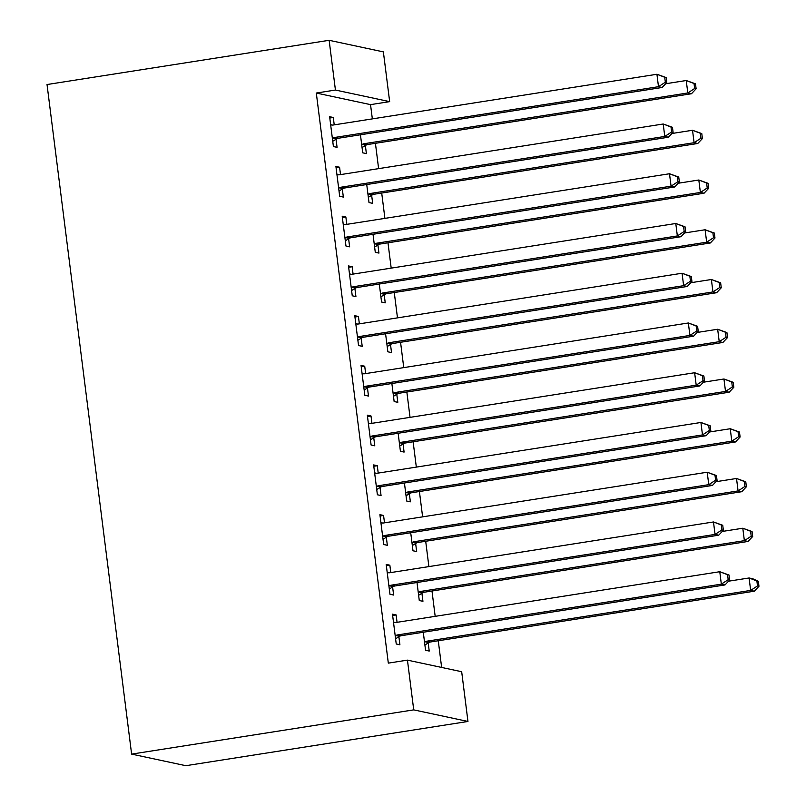 <?xml version="1.0" encoding="UTF-8"?>
<svg xmlns="http://www.w3.org/2000/svg" width="806" height="806" viewBox="0 0 806 806"><rect width="100%" height="100%" fill="white"/><g stroke="black" fill="none" stroke-linecap="round" stroke-linejoin="round"><path stroke-width="1.21" d="M441.638 667.439L438.263 640.76M435.18 616.338L431.986 591.01M428.893 566.598L425.699 541.269M422.616 516.848L419.412 491.519M416.329 467.107L413.125 441.779M410.042 417.357L406.849 392.028M403.756 367.617L400.562 342.288M397.479 317.866L394.275 292.538M391.192 268.126L387.988 242.797M384.905 218.376L381.712 193.047M378.619 168.635L375.425 143.307M372.342 118.885L370.538 104.629L389.661 101.637L335.427 90.05L329.14 40.3L47.03 84.539L131.62 754.114L185.854 765.7L467.964 721.461L461.677 671.72L407.443 660.134L413.73 709.874L467.964 721.461M329.14 40.3L383.374 51.886L389.661 101.637M421.921 593.256L422.938 601.306L419.281 600.53L417.004 582.506M386.356 565.752L389.852 565.197L386.185 564.412L389.963 594.264L393.62 595.05L392.613 586.99M389.852 565.197L390.789 572.572M409.357 493.766L410.375 501.816L406.708 501.04L404.431 483.016M373.793 466.251L377.289 465.707L373.621 464.921L377.389 494.773L381.057 495.559L380.039 487.499M377.289 465.707L378.216 473.082M396.784 394.275L397.801 402.325L394.144 401.539L391.867 383.525M361.219 366.76L364.715 366.216L361.048 365.43L364.826 395.283L368.483 396.068L367.465 388.008M364.715 366.216L365.652 373.591M384.22 294.784L385.238 302.834L381.57 302.049L379.294 284.024M348.655 267.27L352.151 266.726L348.484 265.94L352.252 295.792L355.92 296.568L354.902 288.518M352.151 266.726L353.078 274.1M371.647 195.294L372.664 203.344L369.007 202.558L366.73 184.534M336.082 167.779L339.578 167.235L335.911 166.449L339.689 196.301L343.346 197.077L342.328 189.027M339.578 167.235L340.515 174.61M370.538 104.629L316.305 93.043L388.321 663.126L407.443 660.134M329.795 118.039L333.291 117.485L329.634 116.709L333.402 146.551L337.069 147.337L336.052 139.287M333.291 117.485L334.228 124.859M365.37 145.543L366.387 153.603L362.72 152.818L360.443 134.793M342.369 217.529L345.865 216.975L342.197 216.199L345.965 246.042L349.633 246.827L348.615 238.778M345.865 216.975L346.792 224.35M377.933 245.034L378.951 253.094L375.284 252.308L373.007 234.284M354.932 317.02L358.428 316.466L354.771 315.69L358.539 345.532L362.206 346.318L361.189 338.268M358.428 316.466L359.365 323.841M390.507 344.525L391.525 352.585L387.857 351.799L385.58 333.775M367.506 416.511L371.002 415.967L367.335 415.181L371.103 445.023L374.77 445.809L373.752 437.759M371.002 415.967L371.929 423.331M403.071 444.015L404.088 452.075L400.421 451.289L398.144 433.265M380.069 516.001L383.565 515.457L379.908 514.671L383.676 544.513L387.343 545.299L386.326 537.249M383.565 515.457L384.502 522.832M415.644 543.516L416.662 551.566L412.994 550.78L410.717 532.756M392.643 615.492L396.139 614.948L392.472 614.162L396.24 644.004L399.907 644.79L398.889 636.74M396.139 614.948L397.066 622.323M428.208 643.007L429.225 651.057L425.558 650.271L423.281 632.247M316.305 93.043L335.427 90.05M413.73 709.874L131.62 754.114M334.792 137.453L338.449 138.239L662.159 87.481L658.492 86.695L334.792 137.453A5.038 4.816 -77.9 0 0 333.049 138.098L332.384 138.501M665.343 82.222L658.492 86.695L656.93 74.263L666.179 77.567L664.708 77.255L665.343 82.222L666.804 82.534L666.179 77.567M330.651 124.759L331.387 124.94A5.038 4.816 -77.9 0 0 333.221 125.021L656.93 74.263L664.708 77.255M338.449 138.239A5.038 4.816 -77.9 0 0 336.717 138.884L332.737 141.292M330.631 124.628L332.445 125.081M662.159 87.481L666.804 82.534M362.055 147.558L366.035 145.14A5.038 4.816 102.1 0 1 367.768 144.506L691.477 93.738L687.81 92.962L686.238 80.519L665.665 83.753M361.703 144.768L362.368 144.365A5.038 4.816 102.1 0 1 364.1 143.72L687.81 92.962L694.661 88.489L696.122 88.801L695.497 83.824L694.026 83.512L694.661 88.489M694.026 83.512L686.238 80.519L695.497 83.824M696.122 88.801L691.477 93.738M341.069 187.204L344.736 187.989L668.446 137.221L664.779 136.446L341.069 187.204A5.038 4.816 -77.9 0 0 339.336 187.838L338.671 188.251M671.63 131.972L664.779 136.446L663.207 124.003L672.466 127.308L670.995 126.995L671.63 131.972L673.091 132.285L672.466 127.308M336.928 174.499L337.674 174.69A5.038 4.816 -77.9 0 0 339.497 174.771L663.207 124.003L670.995 126.995M344.736 187.989A5.038 4.816 -77.9 0 0 342.993 188.624L339.024 191.042M336.918 174.368L338.732 174.821M668.446 137.221L673.091 132.285M347.356 236.944L351.023 237.73L674.733 186.972L671.066 186.186L347.356 236.944A5.038 4.816 -77.9 0 0 345.613 237.589L344.948 237.992M677.906 181.713L671.066 186.186L669.494 173.753L678.743 177.058L677.282 176.746L677.906 181.713L679.377 182.025L678.743 177.058M343.215 224.249L343.95 224.431A5.038 4.816 -77.9 0 0 345.784 224.511L669.494 173.753L677.282 176.746M351.023 237.73A5.038 4.816 -77.9 0 0 349.28 238.375L345.311 240.782M343.205 224.118L345.018 224.572M674.733 186.972L679.377 182.025M368.342 197.309L372.312 194.891A5.038 4.816 102.1 0 1 374.055 194.246L697.764 143.488L694.097 142.702L692.525 130.27L671.952 133.494M367.989 194.508L368.654 194.105A5.038 4.816 102.1 0 1 370.387 193.47L694.097 142.702L700.938 138.229L702.409 138.551L701.774 133.574L700.313 133.262L700.938 138.229M700.313 133.262L692.525 130.27L701.774 133.574M702.409 138.551L697.764 143.488M374.619 247.049L378.598 244.631A5.038 4.816 102.1 0 1 380.341 243.996L704.051 193.228L700.384 192.453L698.812 180.01L678.239 183.244M374.266 244.258L374.931 243.855A5.038 4.816 102.1 0 1 376.674 243.211L700.384 192.453L707.225 187.979L708.696 188.292L708.061 183.315L706.6 183.002L707.225 187.979M706.6 183.002L698.812 180.01L708.061 183.315M708.696 188.292L704.051 193.228M353.643 286.694L357.31 287.48L681.01 236.712L677.352 235.936L353.643 286.694A5.038 4.816 -77.9 0 0 351.9 287.329L351.235 287.742M684.193 231.463L677.352 235.936L675.781 223.494L685.029 226.798L683.569 226.486L684.193 231.463L685.664 231.775L685.029 226.798M349.502 273.99L350.237 274.181A5.038 4.816 -77.9 0 0 352.071 274.262L675.781 223.494L683.569 226.486M357.31 287.48A5.038 4.816 -77.9 0 0 355.567 288.115L351.587 290.533M349.482 273.859L351.305 274.312M681.01 236.712L685.664 231.775M359.929 336.445L363.587 337.22L687.296 286.462L683.629 285.677L359.929 336.445A5.038 4.816 -77.9 0 0 358.186 337.079L357.521 337.482M690.48 281.203L683.629 285.677L682.067 273.244L691.316 276.549L689.845 276.236L690.48 281.203L691.941 281.516L691.316 276.549M355.789 323.74L356.524 323.921A5.038 4.816 -77.9 0 0 358.358 324.002L682.067 273.244L689.845 276.236M363.587 337.22A5.038 4.816 -77.9 0 0 361.854 337.865L357.874 340.273M355.768 323.609L357.582 324.062M687.296 286.462L691.941 281.516M380.906 296.799L384.885 294.381A5.038 4.816 102.1 0 1 386.618 293.737L710.328 242.979L706.671 242.193L705.099 229.76L684.526 232.984M380.553 293.999L381.218 293.596A5.038 4.816 102.1 0 1 382.961 292.961L706.671 242.193L713.512 237.73L714.972 238.042L714.348 233.065L712.877 232.753L713.512 237.73M712.877 232.753L705.099 229.76L714.348 233.065M714.972 238.042L710.328 242.979M387.192 346.54L391.172 344.122A5.038 4.816 102.1 0 1 392.905 343.487L716.615 292.719L712.947 291.943L711.376 279.501L690.802 282.735M386.84 343.749L387.505 343.346A5.038 4.816 102.1 0 1 389.238 342.701L712.947 291.943L719.798 287.47L721.259 287.782L720.635 282.805L719.164 282.493L719.798 287.47M719.164 282.493L711.376 279.501L720.635 282.805M721.259 287.782L716.615 292.719M366.206 386.185L369.873 386.971L693.583 336.203L689.916 335.427L366.206 386.185A5.038 4.816 -77.9 0 0 364.473 386.83L363.808 387.233M696.767 330.954L689.916 335.427L688.344 322.984L697.603 326.289L696.132 325.977L696.767 330.954L698.228 331.266L697.603 326.289M362.065 373.49L362.811 373.672A5.038 4.816 -77.9 0 0 364.634 373.752L688.344 322.984L696.132 325.977M369.873 386.971A5.038 4.816 -77.9 0 0 368.13 387.605L364.161 390.023M362.055 373.349L363.869 373.803M693.583 336.203L698.228 331.266M393.479 396.29L397.449 393.872A5.038 4.816 102.1 0 1 399.192 393.227L722.901 342.469L719.234 341.684L717.662 329.251L697.089 332.475M393.127 393.489L393.791 393.086A5.038 4.816 102.1 0 1 395.524 392.451L719.234 341.684L726.075 337.22L727.546 337.533L726.911 332.556L725.45 332.243L726.075 337.22M725.45 332.243L717.662 329.251L726.911 332.556M727.546 337.533L722.901 342.469M372.493 435.935L376.16 436.711L699.87 385.953L696.203 385.167L372.493 435.935A5.038 4.816 -77.9 0 0 370.75 436.57L370.095 436.973M703.044 380.694L696.203 385.167L694.631 372.735L703.88 376.039L702.419 375.727L703.044 380.694L704.515 381.016L703.88 376.039M368.352 423.231L369.088 423.412A5.038 4.816 -77.9 0 0 370.921 423.493L694.631 372.735L702.419 375.727M376.16 436.711A5.038 4.816 -77.9 0 0 374.417 437.356L370.448 439.774M368.342 423.1L370.156 423.553M699.87 385.953L704.515 381.016M399.756 446.03L403.735 443.612A5.038 4.816 102.1 0 1 405.478 442.978L729.188 392.22L725.521 391.434L723.949 378.991L703.376 382.225M399.403 443.24L400.068 442.837A5.038 4.816 102.1 0 1 401.811 442.192L725.521 391.434L732.362 386.961L733.833 387.273L733.198 382.296L731.737 381.984L732.362 386.961M731.737 381.984L723.949 378.991L733.198 382.296M733.833 387.273L729.188 392.22M378.78 485.675L382.447 486.461L706.147 435.693L702.489 434.918L378.78 485.675A5.038 4.816 -77.9 0 0 377.037 486.32L376.372 486.723M709.33 430.444L702.489 434.918L700.918 422.475L710.167 425.78L708.706 425.467L709.33 430.444L710.801 430.757L710.167 425.78M374.639 472.981L375.374 473.162A5.038 4.816 -77.9 0 0 377.208 473.243L700.918 422.475L708.706 425.467M382.447 486.461A5.038 4.816 -77.9 0 0 380.704 487.096L376.724 489.514M374.619 472.84L376.442 473.293M706.147 435.693L710.801 430.757M406.043 495.781L410.022 493.363A5.038 4.816 102.1 0 1 411.755 492.718L735.465 441.96L731.808 441.174L730.236 428.742L709.663 431.966M405.69 492.98L406.355 492.577A5.038 4.816 102.1 0 1 408.098 491.942L731.808 441.174L738.649 436.711L740.11 437.023L739.485 432.046L738.024 431.734L738.649 436.711M738.024 431.734L730.236 428.742L739.485 432.046M740.11 437.023L735.465 441.96M385.067 535.426L388.724 536.202L712.433 485.444L708.766 484.658L385.067 535.426A5.038 4.816 -77.9 0 0 383.324 536.061L382.659 536.464M715.617 480.185L708.766 484.658L707.205 472.225L716.453 475.53L714.982 475.218L715.617 480.185L717.078 480.507L716.453 475.53M380.926 522.721L381.661 522.903A5.038 4.816 -77.9 0 0 383.495 522.983L707.205 472.225L714.982 475.218M388.724 536.202A5.038 4.816 -77.9 0 0 386.991 536.846L383.011 539.264M380.906 522.59L382.719 523.044M712.433 485.444L717.078 480.507M412.329 545.521L416.309 543.103A5.038 4.816 102.1 0 1 418.042 542.468L741.752 491.71L738.084 490.925L736.513 478.482L715.94 481.716M411.977 542.73L412.642 542.327A5.038 4.816 102.1 0 1 414.375 541.682L738.084 490.925L744.935 486.451L746.396 486.764L745.772 481.787L744.301 481.474L744.935 486.451M744.301 481.474L736.513 478.482L745.772 481.787M746.396 486.764L741.752 491.71M391.343 585.166L395.011 585.952L718.72 535.184L715.053 534.408L391.343 585.166A5.038 4.816 -77.9 0 0 389.61 585.811L388.945 586.214M721.904 529.935L715.053 534.408L713.481 521.966L722.74 525.27L721.269 524.958L721.904 529.935L723.365 530.247L722.74 525.27M387.202 572.472L387.948 572.653A5.038 4.816 -77.9 0 0 389.772 572.734L713.481 521.966L721.269 524.958M395.011 585.952A5.038 4.816 -77.9 0 0 393.268 586.587L389.298 589.005M387.192 572.331L389.006 572.784M718.72 535.184L723.365 530.247M418.616 595.271L422.586 592.853A5.038 4.816 102.1 0 1 424.329 592.208L748.039 541.451L744.371 540.665L742.8 528.232L722.226 531.456M418.264 592.47L418.929 592.067A5.038 4.816 102.1 0 1 420.661 591.433L744.371 540.665L751.212 536.202L752.683 536.514L752.058 531.537L750.588 531.225L751.212 536.202M750.588 531.225L742.8 528.232L752.058 531.537M752.683 536.514L748.039 541.451M397.63 634.916L401.297 635.692L725.007 584.934L721.34 584.149L397.63 634.916A5.038 4.816 -77.9 0 0 395.887 635.551L395.232 635.954M728.181 579.685L721.34 584.149L719.768 571.716L729.017 575.021L727.556 574.708L728.181 579.685L729.652 579.998L729.017 575.021M393.489 622.212L394.235 622.393A5.038 4.816 -77.9 0 0 396.058 622.474L719.768 571.716L727.556 574.708M401.297 635.692A5.038 4.816 -77.9 0 0 399.554 636.337L395.585 638.755M393.479 622.081L395.293 622.534M725.007 584.934L729.652 579.998M424.893 645.012L428.873 642.594A5.038 4.816 102.1 0 1 430.616 641.959L754.325 591.201L750.658 590.415L749.086 577.983L728.513 581.207M424.54 642.221L425.205 641.818A5.038 4.816 102.1 0 1 426.948 641.173L750.658 590.415L757.499 585.942L758.97 586.254L758.335 581.277L756.874 580.965L757.499 585.942M756.874 580.965L749.086 577.983L752.754 578.758L758.335 581.277M758.97 586.254L754.325 591.201M333.049 138.098L336.717 138.884M366.035 145.14L362.368 144.365M367.768 144.506L364.1 143.72M339.336 187.838L342.993 188.624M345.613 237.589L349.28 238.375M372.312 194.891L368.654 194.105M374.055 194.246L370.387 193.47M378.598 244.631L374.931 243.855M380.341 243.996L376.674 243.211M351.9 287.329L355.567 288.115M358.186 337.079L361.854 337.865M384.885 294.381L381.218 293.596M386.618 293.737L382.961 292.961M391.172 344.122L387.505 343.346M392.905 343.487L389.238 342.701M364.473 386.83L368.13 387.605M397.449 393.872L393.791 393.086M399.192 393.227L395.524 392.451M370.75 436.57L374.417 437.356M403.735 443.612L400.068 442.837M405.478 442.978L401.811 442.192M377.037 486.32L380.704 487.096M410.022 493.363L406.355 492.577M411.755 492.718L408.098 491.942M383.324 536.061L386.991 536.846M416.309 543.103L412.642 542.327M418.042 542.468L414.375 541.682M389.61 585.811L393.268 586.587M422.586 592.853L418.929 592.067M424.329 592.208L420.661 591.433M395.887 635.551L399.554 636.337M428.873 642.594L425.205 641.818M430.616 641.959L426.948 641.173"/></g></svg>
